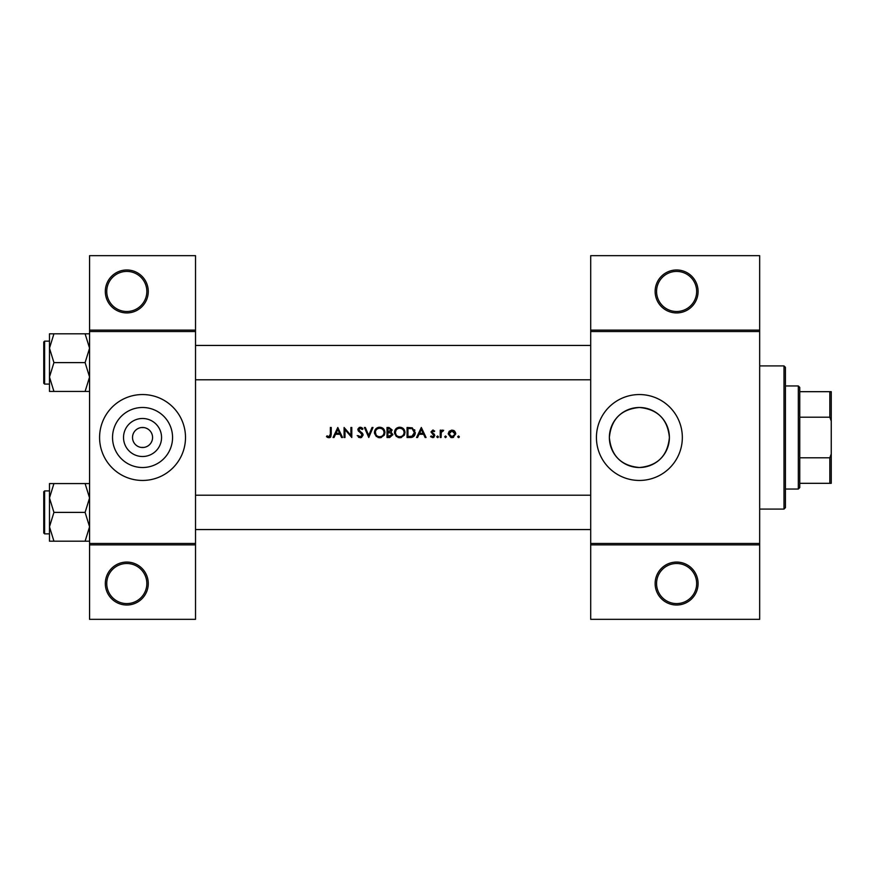 <?xml version="1.0" encoding="UTF-8"?>
<svg xmlns="http://www.w3.org/2000/svg" width="875" height="875" viewBox="0 0 875 875"><rect width="100%" height="100%" fill="white"/><g stroke="black" fill="none" stroke-linecap="round" stroke-linejoin="round"><path stroke-width="1.31" d="M148.269 583.548A21.481 21.481 0 0 1 126.798 605.019A21.481 21.481 0 0 1 105.317 583.548A21.481 21.481 0 0 1 126.798 562.067A21.481 21.481 0 0 1 148.269 583.548M106.75 583.548A20.048 20.048 0 0 0 126.798 603.586A20.048 20.048 0 0 0 146.836 583.548A20.048 20.048 0 0 0 126.798 563.5A20.048 20.048 0 0 0 106.75 583.548M148.269 291.452A21.481 21.481 0 0 1 126.798 312.933A21.481 21.481 0 0 1 105.317 291.452A21.481 21.481 0 0 1 126.798 269.981A21.481 21.481 0 0 1 148.269 291.452M106.75 291.452A20.048 20.048 0 0 0 126.798 311.5A20.048 20.048 0 0 0 146.836 291.452A20.048 20.048 0 0 0 126.798 271.414A20.048 20.048 0 0 0 106.75 291.452M698.086 583.548A21.481 21.481 0 0 1 676.616 605.019A21.481 21.481 0 0 1 655.134 583.548A21.481 21.481 0 0 1 676.616 562.067A21.481 21.481 0 0 1 698.086 583.548M656.567 583.548A20.048 20.048 0 0 0 676.616 603.586A20.048 20.048 0 0 0 696.664 583.548A20.048 20.048 0 0 0 676.616 563.5A20.048 20.048 0 0 0 656.567 583.548M698.086 291.452A21.481 21.481 0 0 1 676.616 312.933A21.481 21.481 0 0 1 655.134 291.452A21.481 21.481 0 0 1 676.616 269.981A21.481 21.481 0 0 1 698.086 291.452M656.567 291.452A20.048 20.048 0 0 0 676.616 311.5A20.048 20.048 0 0 0 696.664 291.452A20.048 20.048 0 0 0 676.616 271.414A20.048 20.048 0 0 0 656.567 291.452M161.558 437.5A19.009 19.009 0 0 1 142.548 456.509A19.009 19.009 0 0 1 123.528 437.5A19.009 19.009 0 0 1 142.548 418.491A19.009 19.009 0 0 1 161.558 437.5M132.519 437.5A10.019 10.019 0 0 0 142.548 447.519A10.019 10.019 0 0 0 152.567 437.5A10.019 10.019 0 0 0 142.548 427.481A10.019 10.019 0 0 0 132.519 437.5M112.536 437.5A30.013 30.013 0 0 0 142.548 467.512A30.013 30.013 0 0 0 172.561 437.5A30.013 30.013 0 0 0 142.548 407.488A30.013 30.013 0 0 0 112.536 437.5M99.586 437.5A42.952 42.952 0 0 0 142.548 480.452A42.952 42.952 0 0 0 185.5 437.5A42.952 42.952 0 0 0 142.548 394.548A42.952 42.952 0 0 0 99.586 437.5M669.397 437.5C667.614 455.788 657.628 465.795 639.428 467.512C621.162 465.806 611.144 455.809 609.372 437.5C611.155 419.212 621.152 409.205 639.352 407.488C657.65 409.227 667.658 419.234 669.397 437.5A30.013 30.013 0 0 1 639.384 467.512A30.013 30.013 0 0 1 609.372 437.5A30.013 30.013 0 0 1 639.384 407.488A30.013 30.013 0 0 1 669.397 437.5M596.433 437.5A42.952 42.952 0 0 0 639.384 480.452A42.952 42.952 0 0 0 682.336 437.5A42.952 42.952 0 0 0 639.384 394.548A42.952 42.952 0 0 0 596.433 437.5M143.981 447.42L141.116 447.42M326.484 436.603L327.753 437.5L330.05 437.5L331.242 434.241L331.242 427.481L330.345 427.481L330.345 434.142L328.956 436.734L327.02 435.827L326.484 436.603L327.02 435.827L328.956 436.734L330.345 434.142M337.794 427.481L333.047 437.5L334.02 437.5L335.552 434.284L340.091 434.284L341.567 437.5L342.552 437.5L337.794 427.481M344.094 427.481L344.094 437.5L344.991 437.5L344.991 429.625L351.805 437.5L351.805 427.481L350.908 427.481L350.908 435.367L344.094 427.481M357.197 435.564L360.248 437.752L361.484 437.5L363.114 435.039L358.739 429.516L360.216 428.247L362.173 429.538L362.983 428.914L360.314 427.219L357.842 429.559L362.206 435.028L360.248 436.734L358.444 435.673M364.394 427.481L368.769 437.5L373.002 427.481L372.039 427.481L368.703 435.378L365.356 427.481L364.394 427.481M374.412 432.534L377.989 437.5L379.706 437.752L381.391 437.5L384.956 432.48C384.672 429.242 382.889 427.481 379.619 427.219C376.425 427.536 374.697 429.308 374.412 432.534M387.012 427.481L387.012 437.5L389.725 437.5L392.919 434.656L390.994 432.097L392.153 429.964L388.97 427.481L387.012 427.481M394.461 432.534L398.038 437.5L399.744 437.752L401.428 437.5L405.005 432.48C404.72 429.242 402.938 427.481 399.667 427.219C396.473 427.536 394.734 429.308 394.461 432.534M407.061 427.481L407.061 437.5L410.156 437.5C413.383 437.478 415.089 435.848 415.275 432.611L412.256 427.842L407.061 427.481M421.323 427.481L416.566 437.5L417.55 437.5L419.07 434.284L423.609 434.284L425.097 437.5L426.07 437.5L421.323 427.481M432.666 437.631L430.566 436.636L433.442 437.5L434.809 435.509L431.856 431.933L432.808 430.948L434.077 431.714L434.678 431.091L432.808 430.052L430.959 431.966L433.913 435.553L432.622 436.734L431.167 435.958L430.566 436.636L431.167 435.958L432.622 436.734L433.913 435.553L432.556 434.098L433.913 435.553M436.734 436.789L438.025 437.5L438.408 436.789L437.577 435.958L436.734 436.789L437.577 435.958L438.408 436.789L437.577 437.631L436.734 436.789L437.577 437.631M440.213 430.172L440.213 437.5L441.109 437.5L441.262 432.523L443.68 430.303L441.109 431.255L441.109 430.172L440.213 430.172M444.708 436.789L445.539 437.631L446.37 436.789L445.539 435.958L444.708 436.789L445.539 435.958L446.37 436.789L445.539 437.631L444.708 436.789L445.539 437.631M448.175 433.858L450.909 437.5L451.97 437.631L453.02 437.5L455.755 433.858L454.748 431.255L451.97 430.052L449.181 431.255L448.175 433.858M457.68 436.789L458.97 437.5L459.353 436.789L458.522 435.958L457.68 436.789L458.522 435.958L459.353 436.789L458.522 437.631L457.68 436.789L458.522 437.631M195.519 544.884L89.567 544.884L89.567 543.452L195.519 543.452L195.519 619.336L89.567 619.336L89.567 544.884M759.664 331.548L590.702 331.548L590.702 330.116L759.664 330.116L759.664 544.884L590.702 544.884L590.702 543.452L759.664 543.452M141.116 427.58L143.981 427.58M89.567 330.116L195.519 330.116L195.519 255.664L89.567 255.664L89.567 543.452M195.519 330.116L195.519 543.452M195.519 331.548L89.567 331.548M590.702 331.548L590.702 543.452M759.664 544.884L759.664 619.336L590.702 619.336L590.702 544.884M590.702 330.116L590.702 255.664L759.664 255.664L759.664 330.116M331.242 434.241L330.739 436.909M330.302 437.336L328.902 437.752M327.742 437.5L327.097 437.106M419.562 433.256L421.378 429.428L423.139 433.256L419.562 433.256L423.139 433.256M432.808 430.052L433.355 430.139M432.808 430.948L431.856 431.933L432.808 430.948L434.077 431.714L432.808 430.948L432.108 432.6L434.809 435.509M433.147 433.355L434.47 434.383M433.989 437.194L433.442 437.5M437.577 435.958L438.408 436.789M441.853 430.402L442.619 430.073M443.188 431.08L442.433 430.992M441.394 432.119L441.131 433.781M458.522 435.958L459.353 436.789L458.522 435.958M453.502 430.347L454.169 430.73M454.748 431.255L455.7 433.147M453.589 437.303L452.506 437.598M454.803 434.427L451.97 436.734L449.072 433.869L451.97 430.948L454.858 433.869L454.639 432.753L451.97 430.948L449.619 432.163M451.402 436.68L452.539 436.68M449.28 432.753L449.127 434.427M445.539 435.958L446.37 436.789L445.539 435.958M414.553 429.723L414.892 430.412M415.22 433.519L414.947 434.602M412.158 437.281L411.206 437.445M412.322 429.012L414.378 432.611L411.972 436.22L407.958 436.472L407.958 428.509L411.02 428.641M409.981 428.542L408.658 428.509M414.345 433.202L414.345 431.987M414.137 431.058L413.569 430.019M411.294 436.362L412.508 435.991M413.011 435.684L414.247 433.77M407.958 436.472L410.55 436.428M395.052 430.041L395.948 428.783M395.959 428.772L397.217 427.831M398.464 427.361L399.153 427.241M399.667 427.219C402.927 427.481 404.709 429.231 405.005 432.48L404.458 434.875M404.206 435.312L400.608 437.697M396.43 436.625L394.516 433.344M404.02 433.333L404.097 432.48C403.845 435.116 402.38 436.538 399.711 436.734C397.086 436.527 395.642 435.127 395.358 432.523C395.609 429.909 397.064 428.488 399.711 428.247C402.369 428.455 403.823 429.866 404.097 432.48C403.823 429.866 402.358 428.455 399.711 428.247L398.858 428.334M398.869 436.658L400.564 436.658M403.67 434.372L403.955 433.639M396.102 430.117L395.358 432.523L396.102 434.897M398.114 436.45L398.705 436.625M390.611 431.255L391.245 429.975L387.909 431.714L387.909 428.509L391.136 429.395M387.909 431.714L389.222 431.692M391.53 433.464L390.381 432.863L392.022 434.656L387.909 436.472L387.909 432.742L390.381 432.863L388.511 432.742M391.048 436.177L391.847 433.902M387.909 436.472L389.933 436.439M390.436 436.373L391.037 436.177M375.014 430.041L375.911 428.783M375.922 428.772L377.606 427.623M378.416 427.361L379.105 427.241M379.619 427.219C382.889 427.481 384.661 429.231 384.956 432.48L384.409 434.875M384.158 435.312L380.559 437.697M376.381 436.625L374.478 433.344M383.972 433.333L384.059 432.48C383.797 435.116 382.331 436.538 379.663 436.734C377.038 436.527 375.594 435.127 375.32 432.523C375.572 429.909 377.016 428.488 379.663 428.247C382.32 428.455 383.786 429.866 384.059 432.48C383.775 429.866 382.32 428.455 379.663 428.247L378.82 428.334M378.831 436.658L380.516 436.658M383.622 434.372L383.906 433.639M375.353 431.944L376.053 434.897M378.022 436.439L378.667 436.625M378.547 428.389L377.803 428.663M359.023 437.5L358.444 437.15M362.163 435.389L360.927 433.125M362.206 435.028L361.856 434.044M360.588 432.852L358.4 431.091L357.842 429.559M357.886 429.089L359.373 427.383M360.314 427.219L361.802 427.667M361.867 427.722L362.731 428.586M361.43 428.706L360.806 428.345M360.522 428.269L358.739 429.516L359.734 431.069M359.406 430.817L360.752 431.812M361.517 432.392L362.327 433.169M362.589 433.497L363.048 434.525M363.114 435.039L360.248 437.752M336.033 433.256L337.848 429.428L339.62 433.256L336.033 433.256L339.62 433.256M784 365.914L785.433 367.336L785.433 507.664L784 509.086L784 365.914L759.664 365.914M784 509.086L759.664 509.086M590.702 495.206L195.519 495.206M590.702 529.561L195.519 529.561M49.481 497.973L49.481 526.794L53.933 512.389L49.481 497.973L53.933 483.569L49.481 483.569L49.481 497.973M44.614 533.859L43.75 533.006L43.75 491.761L44.614 490.908L44.614 533.859L49.481 533.859L49.481 541.198L53.933 541.198L49.481 526.794L49.481 541.198M89.567 483.569L85.105 483.569L89.567 497.973L85.105 512.389L53.933 512.389M85.105 483.569L53.933 483.569M85.105 512.389L89.567 526.794L85.105 541.198L53.933 541.198M85.105 541.198L89.567 541.198M195.519 379.794L590.702 379.794M195.519 345.439L590.702 345.439M89.567 333.802L85.105 333.802L89.567 348.206L85.105 362.611L89.567 377.027L85.105 391.431L53.933 391.431L49.481 377.027L53.933 362.611L49.481 348.206L53.933 333.802L49.481 333.802L49.481 391.431L53.933 391.431M43.75 383.239L43.75 341.994L44.614 341.141L44.614 384.092L43.75 383.239M85.105 333.802L53.933 333.802M85.105 362.611L53.933 362.611M85.105 391.431L89.567 391.431M798.317 385.952L799.75 387.384L799.75 487.616L798.317 489.048L798.317 385.952L785.433 385.952M799.75 391.683L831.25 391.683L831.25 483.317L829.817 483.317L829.817 457.8L831.25 453.95M799.75 457.8L829.817 457.8M831.25 421.05L829.817 417.2L829.817 391.683M799.75 417.2L829.817 417.2M799.75 483.317L829.817 483.317M44.614 490.908L49.481 490.908M44.614 384.092L49.481 384.092M44.614 341.141L49.481 341.141M798.317 489.048L785.433 489.048"/></g></svg>
